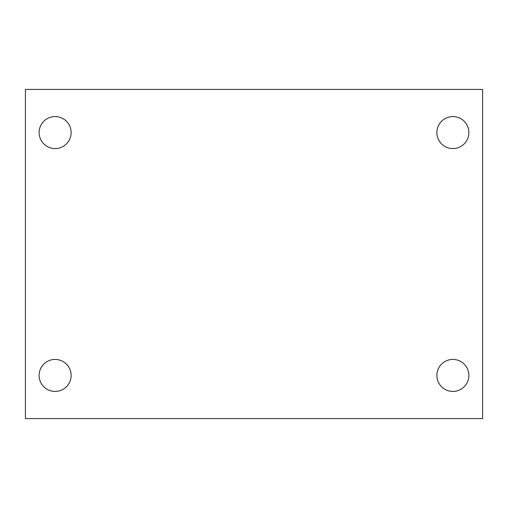 <?xml version="1.0" encoding="UTF-8"?>
<svg xmlns="http://www.w3.org/2000/svg" width="508" height="508" viewBox="0 0 508 508"><rect width="100%" height="100%" fill="white"/><g stroke="black" fill="none" stroke-linecap="round" stroke-linejoin="round"><path stroke-width="0.76" d="M25.4 89.408L482.6 89.408L482.6 418.592L25.4 418.592L25.4 89.408M55.118 359.429A16.002 16.002 0 0 1 71.12 375.431A16.002 16.002 0 0 1 55.118 391.433A16.002 16.002 0 0 1 39.116 375.431A16.002 16.002 0 0 1 55.118 359.429M452.882 359.429A16.002 16.002 0 0 1 468.884 375.431A16.002 16.002 0 0 1 452.882 391.433A16.002 16.002 0 0 1 436.88 375.431A16.002 16.002 0 0 1 452.882 359.429M452.882 116.567A16.002 16.002 0 0 1 468.884 132.569A16.002 16.002 0 0 1 452.882 148.571A16.002 16.002 0 0 1 436.88 132.569A16.002 16.002 0 0 1 452.882 116.567M55.118 116.567A16.002 16.002 0 0 1 71.12 132.569A16.002 16.002 0 0 1 55.118 148.571A16.002 16.002 0 0 1 39.116 132.569A16.002 16.002 0 0 1 55.118 116.567"/></g></svg>
